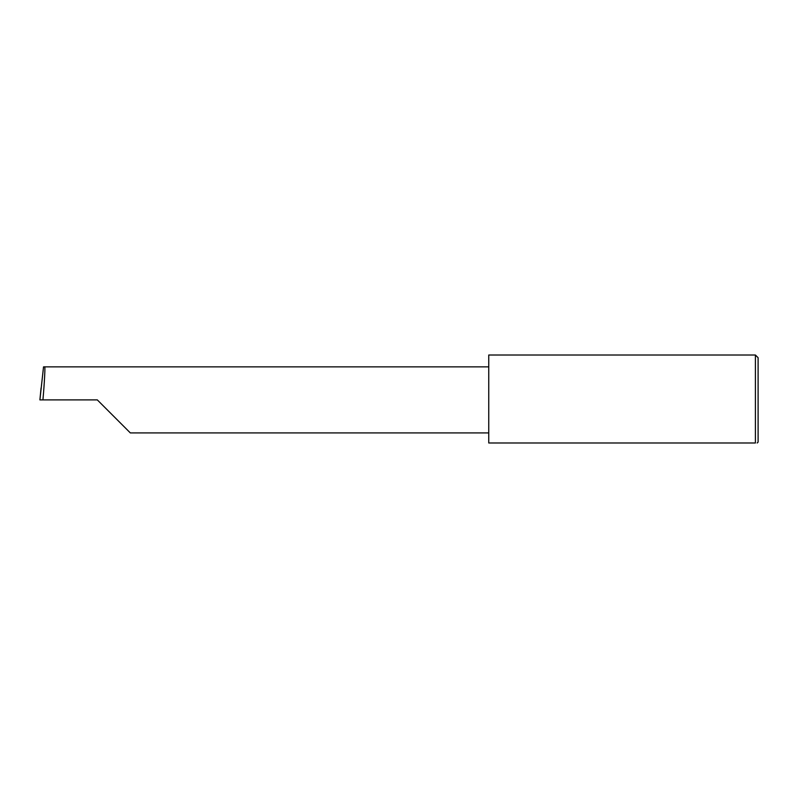 <?xml version="1.0" encoding="UTF-8"?>
<svg xmlns="http://www.w3.org/2000/svg" width="798" height="798" viewBox="0 0 798 798"><rect width="100%" height="100%" fill="white"/><g stroke="black" fill="none" stroke-linecap="round" stroke-linejoin="round"><path stroke-width="1.2" d="M97.316 399.898L130.343 432.925L97.316 399.898L130.343 432.925L97.316 399.898L42.932 399.898C44.409 383.559 45.366 365.394 44.668 366.871L43.531 366.871L39.9 399.898L42.932 399.898M755.407 355.01L488.755 355.01L488.755 442.99L755.407 442.99C757.781 442.99 757.781 442.99 755.407 442.99L755.407 355.01L758.1 357.704L758.1 442.092L757.202 442.99M39.9 399.898L41.067 388.028M488.755 366.871L44.668 366.871M130.343 432.925L488.755 432.925"/></g></svg>
